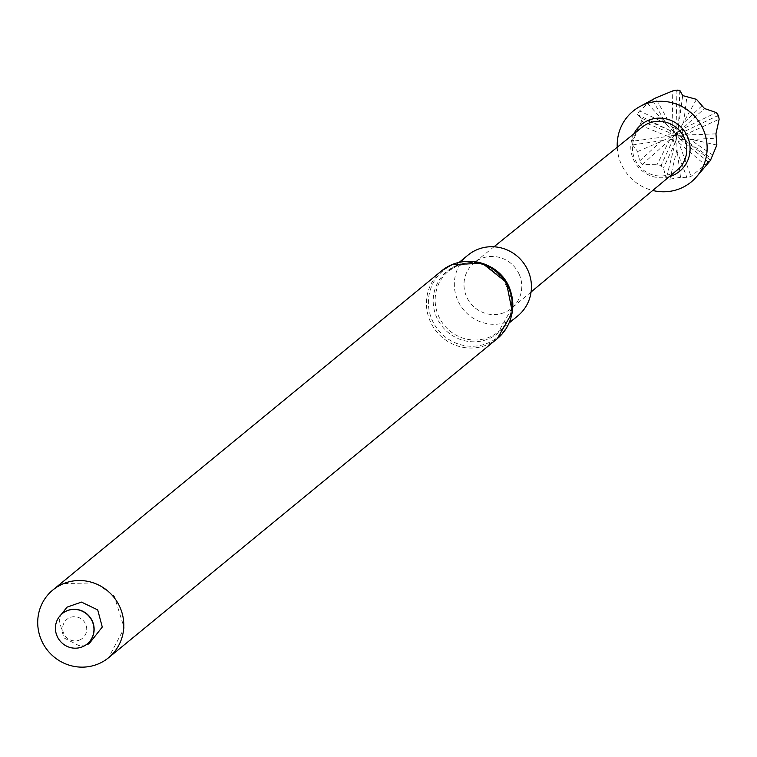 <?xml version="1.0" encoding="UTF-8"?>
<svg xmlns="http://www.w3.org/2000/svg" width="757" height="757" viewBox="0 0 757 757"><rect width="100%" height="100%" fill="white"/><g stroke="black" fill="none" stroke-linecap="round" stroke-linejoin="round"><path stroke-width="0.57" stroke-dasharray="3.79 2.84" d="M519.198 274.318A29.447 28.52 -129.4 0 0 474.374 262.613A29.447 28.52 -129.4 0 0 470.835 303.604A29.447 28.52 -129.4 0 0 511.741 308.127A29.447 28.52 -129.4 0 0 519.198 274.318M677.345 169.928A27.706 26.836 50.6 0 1 670.844 173.892A27.706 26.836 50.6 0 1 636.58 162.471A27.706 26.836 50.6 0 1 642.191 127.1M633.931 133.771A30.214 29.268 -129.4 0 0 637.82 166.531A30.214 29.268 -129.4 0 0 669.197 176.722M617.239 147.246A45.817 44.389 -129.4 0 0 652.723 190.471M647.585 103.349L666.624 124.612L652.316 99.631L639.589 110.91L637.224 114.477L641.567 118.243L641.482 120.325A41.455 40.159 -129.4 0 0 641.056 122.369L631.915 141.322L632.568 144.937L637.706 151.542L639.684 160.938L642.371 164.411L657.237 164.326L659.896 165.3A41.455 40.159 -129.4 0 0 661.713 166.408L663.435 168.073L666.274 178.586L669.898 179.182L680.515 177.318L687.025 177.791L691.037 176.381L707.568 162.906A41.455 40.159 -129.4 0 0 709.12 161.544L710.804 159.992M669.898 179.182L677.004 149.309L676.692 136.837L691.037 176.381L691.586 175.993M661.713 166.408L661.457 164.629L673.096 139.506L676.077 134.86L677.08 134.311L677.146 135.285L676.578 133.866L677.619 133.005L677.118 134.282L678.206 135.058L677.297 134.803L676.692 136.837L676.219 135.333L676.692 136.837L666.274 178.586M680.515 177.318L677.004 149.309M709.12 161.544L707.369 161.184L679.9 138.966L678.821 142.713L676.692 136.837L674.563 144.029L663.435 168.073M673.096 139.506L674.563 144.029M679.9 138.966L677.155 135.285L678.206 135.058L677.155 135.285L676.796 136.222L676.73 135.276L674.61 135.494L676.256 134.131L677.118 134.282M677.108 134.273L675.869 134.453L675.178 133.118L677.08 134.311L676.219 135.333L674.61 135.494L669.813 139.685L673.692 139.279M676.995 134.093L678.556 135.304L684.196 135.115L681.338 132.92L677.373 134.377L677.496 133.308L677.004 134.093M676.247 134.14L677.619 133.005L678.509 127.394L676.029 129.494L676.578 133.866L675.651 133.402L676.247 134.14M676.086 134.869L675.178 133.118L669.623 130.223L671.298 133.421L675.859 134.453L675.216 135.191L676.077 134.86M717.768 114.496L716.945 116.058L681.338 132.92M681.962 133.09L682.672 128.927L716.254 112.566M701.853 105.876L682.852 123.637L677.619 133.005L682.672 128.927M675.698 90.291L676.938 91.606L676.029 129.494M676.361 128.955L672.14 126.731L672.755 90.897M637.224 114.477L675.178 133.118L672.14 126.731M679.947 139.61L684.167 139.61L710.492 160.266M715.952 133.857L678.556 135.304L684.167 139.61M637.706 151.542L674.61 135.494L667.135 136.071L640.11 125.208M641.056 122.369L642.646 121.631L671.298 133.421M670.882 132.92L667.135 136.071M661.457 164.629L659.896 165.3M669.813 139.685L657.237 164.326M676.749 150.529L687.025 177.791M632.568 144.937L663.009 140.471M642.371 164.411L674.61 135.494L631.915 141.322M642.646 121.631L641.482 120.325M669.623 130.223L641.567 118.243M666.624 124.612L675.178 133.118L655.515 98.013M666.028 123.59L639.589 110.91M676.938 91.606L677.78 90.13M678.509 127.394L679.824 90.367M682.7 95.6L677.619 133.005L704.464 108.506M696.497 99.347L682.852 123.637M683.618 122.889L686.873 96.83M716.945 116.058L718.63 116.446M684.196 135.115L719.15 119.218M712.716 155.043L689.267 138.91L678.556 135.304L711.116 158.298M716.86 145.06L689.267 138.91M707.369 161.184L707.568 162.906M678.821 142.713L705.183 164.922M690.252 139.534L716.198 138.171M661.779 140.679L639.684 160.938M517.807 315.868A39.279 38.049 50.6 0 1 463.473 309.651A39.279 38.049 50.6 0 1 467.968 255.147M87.235 643.914A19.635 19.029 50.6 0 1 82.825 646.573A19.635 19.029 50.6 0 1 58.611 638.577A19.635 19.029 50.6 0 1 62.311 613.558M510.994 292.562A39.279 38.049 50.6 0 1 498.626 331.604A39.279 38.049 50.6 0 1 444.302 325.387A39.279 38.049 50.6 0 1 448.787 270.892A39.279 38.049 50.6 0 1 457.777 265.452A39.279 38.049 50.6 0 1 489.486 266.369M456.282 265.631A40.112 38.862 50.6 0 1 511.751 307.266A40.112 38.862 50.6 0 1 449.658 333.676A40.112 38.862 50.6 0 1 456.282 265.631M510.899 317.751A43.017 41.673 50.6 0 1 442.646 334.717A43.017 41.673 50.6 0 1 453.159 264.581A43.017 41.673 50.6 0 1 464.77 261.553M497.292 338.634A43.859 42.487 50.6 0 1 436.628 331.689A43.859 42.487 50.6 0 1 441.634 270.836M79.665 639.977A12.254 11.875 -129.4 0 0 81.69 619.188A12.254 11.875 -129.4 0 0 62.717 627.26A12.254 11.875 -129.4 0 0 79.665 639.977M493.971 246.791L474.374 262.613M531.073 291.984L511.741 308.127M459.395 262.187L448.787 270.892L457.455 265.641L475.377 262.897L484.802 264.988L502.837 277.847L511.618 298.826L511.401 309.026L498.626 331.604L509.234 322.898M52.924 589.94L63.418 583.571L95.723 582.89L114.222 596.043L124.233 628.017L108.573 657.738M86.014 644.85L78.737 645.513L63.853 637.848L59.273 620.371L61.166 614.58"/><path stroke-width="1.14" d="M493.971 246.791L642.191 127.1A27.706 26.836 50.6 0 1 684.356 138.115A27.706 26.836 50.6 0 1 677.345 169.928L531.073 291.984M669.197 176.722A30.214 29.268 -129.4 0 0 672.699 175.492A30.214 29.268 -129.4 0 0 687.441 136.478A30.214 29.268 -129.4 0 0 648.181 120.42A30.214 29.268 -129.4 0 0 633.931 133.771M652.723 190.471A45.817 44.389 -129.4 0 0 680.761 188.304A45.817 44.389 -129.4 0 0 696.733 176.551A45.817 44.389 -129.4 0 0 696.478 118.376A45.817 44.389 -129.4 0 0 639.457 106.794A45.817 44.389 -129.4 0 0 617.239 147.246M710.492 160.266L716.86 145.06L715.952 133.857L719.15 119.218L718.63 116.446A41.455 40.159 -129.4 0 0 717.768 114.496L716.254 112.566L704.464 108.506L696.497 99.347L682.7 95.6L679.824 90.367L677.78 90.13A41.455 40.159 -129.4 0 0 675.698 90.291L672.755 90.897L655.515 98.013L639.457 106.794M459.395 262.187L467.968 255.147A39.279 38.049 50.6 0 1 476.948 249.706A39.279 38.049 50.6 0 1 525.453 265.783A39.279 38.049 50.6 0 1 517.807 315.868L509.234 322.898M62.954 583.865A43.859 42.487 50.6 0 1 117.108 601.806A43.859 42.487 50.6 0 1 108.573 657.738A43.859 42.487 50.6 0 1 47.909 650.793A43.859 42.487 50.6 0 1 52.924 589.94A43.859 42.487 50.6 0 1 62.954 583.865M66.72 610.908A19.635 19.029 50.6 0 1 90.972 618.942A19.635 19.029 50.6 0 1 87.15 643.989A19.635 19.029 50.6 0 1 59.983 640.876A19.635 19.029 50.6 0 1 62.235 613.634A19.635 19.029 50.6 0 1 66.72 610.908M62.311 613.558A19.635 19.029 50.6 0 1 62.396 613.492A19.635 19.029 50.6 0 1 66.89 610.776A19.635 19.029 50.6 0 1 91.143 618.81A19.635 19.029 50.6 0 1 87.32 643.847A19.635 19.029 50.6 0 1 87.235 643.914M489.486 266.369A39.279 38.049 50.6 0 1 510.994 292.562M464.77 261.553A43.017 41.673 50.6 0 1 510.899 317.751M451.664 264.761A43.859 42.487 50.6 0 1 505.827 282.711A43.859 42.487 50.6 0 1 497.292 338.634L512.357 312.338L506.395 282.352L482.351 263.313L451.976 264.572L441.634 270.836A43.859 42.487 50.6 0 1 451.664 264.761M710.804 159.992L696.733 176.551M108.573 657.738L497.292 338.634M52.924 589.94L441.634 270.836M61.166 614.58L67.023 607.152L81.491 602.099L97.71 609.896L102.271 627.033L89.042 643.81L86.014 644.85"/></g></svg>
